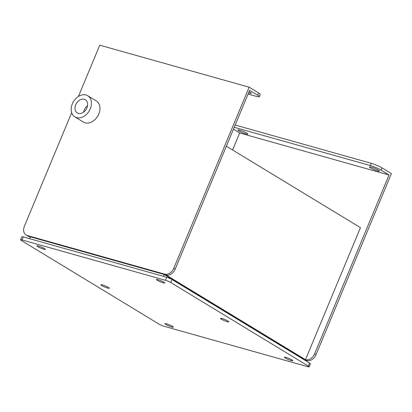 <?xml version="1.0" encoding="UTF-8"?>
<svg xmlns="http://www.w3.org/2000/svg" width="412" height="412" viewBox="0 0 412 412"><rect width="100%" height="100%" fill="white"/><g stroke="black" fill="none" stroke-linecap="round" stroke-linejoin="round"><path stroke-width="0.62" d="M232.584 149.978L239.655 132.994L389.036 175.002L314.598 353.826L316.019 354.686L391.4 173.601L381.919 167.838L380.976 170.105A8.25 1.123 -157.4 0 0 370.259 165.542L371.202 163.281A8.25 1.123 22.6 0 1 381.919 167.838M389.036 175.002L380.976 170.105M71.678 112.656L24.39 226.27A8.25 6.103 -58.7 0 0 26.08 235A8.25 6.103 -58.7 0 0 27.223 235.494L164.651 274.14A8.25 6.103 -58.7 0 0 173.766 268.274L249.147 87.19L99.766 45.181L78.424 96.46M165.439 280.263L166.695 277.245L23.293 236.915L22.037 239.933A4.125 0.561 -157.4 0 0 20.6 239.789A4.125 0.561 -157.4 0 0 21.419 240.536L158.934 324.069A4.125 0.561 -157.4 0 0 164.29 326.345L307.692 366.675A4.125 0.561 -157.4 0 0 309.129 366.819A4.125 0.561 -157.4 0 0 308.31 366.072L170.8 282.544A4.125 0.561 -157.4 0 0 165.439 280.263L22.037 239.933M166.695 277.245A4.125 0.561 22.6 0 1 172.056 279.527L170.8 282.544M308.31 366.072L309.567 363.054L172.056 279.527M309.567 363.054A4.125 0.561 22.6 0 1 310.385 363.801L309.129 366.819M20.6 239.789L21.857 236.771A4.125 0.561 22.6 0 1 23.293 236.915M165.84 324.46A4.537 0.618 -157.4 0 0 170.398 326.541A4.537 0.618 -157.4 0 0 173.318 327.128A4.537 0.618 -157.4 0 0 169.363 324.816A4.537 0.618 -157.4 0 0 164.939 323.641A4.537 0.618 -157.4 0 0 165.84 324.46M101.826 285.578A4.537 0.618 -157.4 0 0 106.384 287.653A4.537 0.618 -157.4 0 0 109.304 288.246A4.537 0.618 -157.4 0 0 105.348 285.933A4.537 0.618 -157.4 0 0 100.925 284.759A4.537 0.618 -157.4 0 0 101.826 285.578M285.346 358.069A4.537 0.618 -157.4 0 0 289.899 360.145A4.537 0.618 -157.4 0 0 292.819 360.737A4.537 0.618 -157.4 0 0 288.869 358.425A4.537 0.618 -157.4 0 0 284.44 357.25A4.537 0.618 -157.4 0 0 285.346 358.069M221.332 319.182A4.537 0.618 -157.4 0 0 225.884 321.262A4.537 0.618 -157.4 0 0 228.804 321.849A4.537 0.618 -157.4 0 0 224.854 319.537A4.537 0.618 -157.4 0 0 220.43 318.363A4.537 0.618 -157.4 0 0 221.332 319.182M157.317 280.299A4.537 0.618 -157.4 0 0 161.87 282.375A4.537 0.618 -157.4 0 0 164.79 282.967A4.537 0.618 -157.4 0 0 160.84 280.654A4.537 0.618 -157.4 0 0 156.416 279.48A4.537 0.618 -157.4 0 0 157.317 280.299M37.811 246.69A4.537 0.618 -157.4 0 0 42.369 248.766A4.537 0.618 -157.4 0 0 45.289 249.358A4.537 0.618 -157.4 0 0 41.339 247.046A4.537 0.618 -157.4 0 0 36.91 245.871A4.537 0.618 -157.4 0 0 37.811 246.69M29.669 238.708L30.437 236.864L164.28 274.5L163.513 276.349M164.28 274.5L303.69 359.182L303.587 359.424M27.223 235.494L30.246 237.327M316.019 354.686A8.25 6.103 121.3 0 1 306.904 360.552L304.185 359.789M306.904 360.552L164.651 274.14M233.434 129.214L239.655 132.994M74.886 116.895L83.425 122.081A12.375 9.157 -58.7 0 0 98.808 114.026A12.375 9.157 -58.7 0 0 96.274 100.93L87.735 95.744A12.375 9.157 -58.7 0 0 72.347 103.798A12.375 9.157 -58.7 0 0 74.886 116.895A12.375 9.157 -58.7 0 0 90.274 108.84A12.375 9.157 -58.7 0 0 87.735 95.744M173.766 268.274L175.188 269.139L249.626 90.316L257.691 95.213L258.628 92.947A8.25 1.123 22.6 0 1 260.271 94.441L259.328 96.702A8.25 1.123 -157.4 0 0 257.691 95.213M249.147 87.19L258.628 92.947M28.644 236.359A8.25 6.103 121.3 0 1 27.506 235.865L26.08 235M175.188 269.139A8.25 6.103 121.3 0 1 166.072 275.005M314.598 353.826A8.25 6.103 -58.7 0 1 305.483 359.686L360.449 227.645L226.363 146.198M235.18 125.027L371.202 163.281M234.237 127.293L370.259 165.542M370.496 167.931A5.361 0.726 22.6 0 1 369.43 166.963A5.361 0.726 22.6 0 1 374.663 168.348A5.361 0.726 22.6 0 1 379.334 171.083A5.361 0.726 22.6 0 1 375.883 170.383A5.361 0.726 22.6 0 1 370.496 167.931M246.814 133.148A5.361 0.726 22.6 0 1 247.88 134.116A5.361 0.726 22.6 0 1 242.647 132.731A5.361 0.726 22.6 0 1 237.976 129.996A5.361 0.726 22.6 0 1 241.432 130.697A5.361 0.726 22.6 0 1 246.814 133.148M248.57 92.86A5.361 0.726 -157.4 0 0 251.305 93.313A5.361 0.726 -157.4 0 0 249.054 91.691M248.07 94.054L256.455 96.413A8.25 1.123 -157.4 0 0 259.328 96.702M87.519 105.719A7.715 5.706 -58.7 0 0 84.259 109.932A7.715 5.706 -58.7 0 0 83.641 112.105M75.726 104.751A7.715 5.706 -58.7 0 0 77.307 112.914A7.715 5.706 -58.7 0 0 86.19 109.283A7.715 5.706 -58.7 0 0 85.315 99.73A7.715 5.706 -58.7 0 0 75.726 104.751"/></g></svg>
